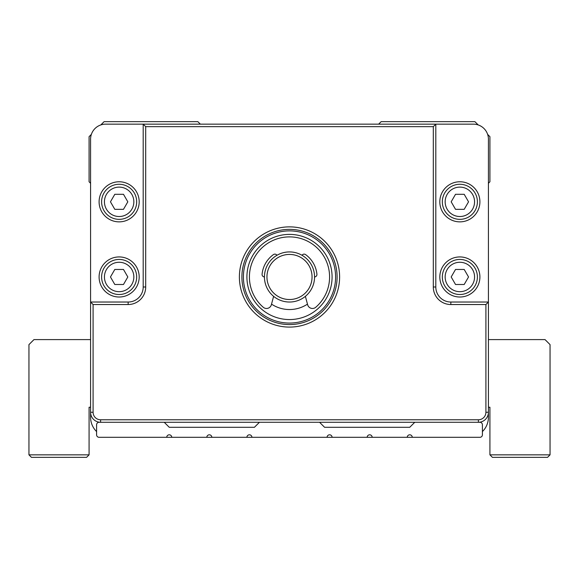 <?xml version="1.0" encoding="UTF-8"?>
<svg xmlns="http://www.w3.org/2000/svg" width="579" height="579" viewBox="0 0 579 579"><rect width="100%" height="100%" fill="white"/><g stroke="black" fill="none" stroke-linecap="round" stroke-linejoin="round"><path stroke-width="0.87" d="M90.577 183.275L89.079 181.77L89.079 136.68L91.366 134.393M96.592 431.579A20.041 20.041 0 0 1 90.577 417.271L90.577 302.028L128.162 302.028A15.032 15.032 0 0 0 143.194 286.996L143.194 124.152L105.61 124.152A15.032 15.032 0 0 0 90.577 139.184L90.577 302.028L93.089 304.532L93.089 412.262A7.513 7.513 0 0 0 100.601 419.775L478.399 419.775A7.513 7.513 0 0 0 485.911 412.262L485.911 304.532L450.838 304.532A17.536 17.536 0 0 1 433.302 286.996L433.302 126.656L145.698 126.656L145.698 286.996A17.536 17.536 0 0 1 128.162 304.532L93.089 304.532M482.408 431.579A20.041 20.041 0 0 0 488.423 417.271L488.423 407.247L489.921 407.247L489.921 454.848L550.05 454.848L547.546 457.352L492.425 457.352L489.921 454.848M166.738 437.311L479.904 437.311A2.504 2.504 0 0 0 482.408 434.807L482.408 424.783A2.504 2.504 0 0 0 479.904 422.279L99.096 422.279A2.504 2.504 0 0 0 96.592 424.783L96.592 434.807A2.504 2.504 0 0 0 99.096 437.311L166.738 437.311A2.504 2.504 0 0 1 169.249 434.807A2.504 2.504 0 0 1 171.753 437.311M550.05 454.848L550.05 344.614L545.042 339.605L488.423 339.605L488.423 183.275L489.921 181.77L489.921 136.68L487.634 134.393M100.818 124.934L104.111 121.648L197.844 121.648L200.348 124.152M145.698 126.656L143.194 124.152L473.39 124.152A15.032 15.032 0 0 1 488.423 139.184L488.423 412.262A10.024 10.024 0 0 1 478.399 422.279L478.399 419.775M378.652 124.152L381.156 121.648L474.889 121.648L478.182 124.934M433.302 126.656L435.806 124.152L435.806 286.996A15.032 15.032 0 0 0 450.838 302.028L488.423 302.028L485.911 304.532M100.601 419.775L100.601 422.279A10.024 10.024 0 0 1 90.577 412.262L93.089 412.262M289.5 226.867A50.105 50.105 0 0 1 332.896 302.028A50.105 50.105 0 0 1 246.104 302.028A50.105 50.105 0 0 1 289.5 226.867M289.5 229.371A47.601 47.601 0 0 0 241.899 276.972A47.601 47.601 0 0 0 289.5 324.573A47.601 47.601 0 0 0 337.101 276.972A47.601 47.601 0 0 0 289.5 229.371M479.904 276.972A20.041 20.041 0 0 1 449.84 294.327A20.041 20.041 0 0 1 449.84 259.616A20.041 20.041 0 0 1 479.904 276.972M477.4 276.972A17.536 17.536 0 0 0 451.092 261.788A17.536 17.536 0 0 0 451.092 292.163A17.536 17.536 0 0 0 477.4 276.972M474.563 276.972A14.699 14.699 0 0 0 452.51 264.241A14.699 14.699 0 0 0 452.51 289.71A14.699 14.699 0 0 0 474.563 276.972M468.541 276.972L464.199 284.492L455.521 284.492L451.179 276.972L455.521 269.459L464.199 269.459L468.541 276.972M479.904 201.818A20.041 20.041 0 0 1 449.84 219.173A20.041 20.041 0 0 1 449.84 184.455A20.041 20.041 0 0 1 479.904 201.818M477.4 201.818A17.536 17.536 0 0 0 451.092 186.626A17.536 17.536 0 0 0 451.092 217.002A17.536 17.536 0 0 0 477.4 201.818M474.563 201.818A14.699 14.699 0 0 0 452.51 189.08A14.699 14.699 0 0 0 452.51 214.548A14.699 14.699 0 0 0 474.563 201.818M468.541 201.818L464.199 209.33L455.521 209.33L451.179 201.818L455.521 194.298L464.199 194.298L468.541 201.818M99.096 201.818A20.041 20.041 0 0 1 129.16 184.455A20.041 20.041 0 0 1 129.16 219.173A20.041 20.041 0 0 1 99.096 201.818M101.6 201.818A17.536 17.536 0 0 0 127.908 217.002A17.536 17.536 0 0 0 127.908 186.626A17.536 17.536 0 0 0 101.6 201.818M104.437 201.818A14.699 14.699 0 0 0 126.49 214.548A14.699 14.699 0 0 0 126.49 189.08A14.699 14.699 0 0 0 104.437 201.818M110.459 201.818L114.801 194.298L123.479 194.298L127.821 201.818L123.479 209.33L114.801 209.33L110.459 201.818M99.096 276.972A20.041 20.041 0 0 1 129.16 259.616A20.041 20.041 0 0 1 129.16 294.327A20.041 20.041 0 0 1 99.096 276.972M101.6 276.972A17.536 17.536 0 0 0 127.908 292.163A17.536 17.536 0 0 0 127.908 261.788A17.536 17.536 0 0 0 101.6 276.972M104.437 276.972A14.699 14.699 0 0 0 126.49 289.71A14.699 14.699 0 0 0 126.49 264.241A14.699 14.699 0 0 0 104.437 276.972M110.459 276.972L114.801 269.459L123.479 269.459L127.821 276.972L123.479 284.492L114.801 284.492L110.459 276.972M289.5 323.068A46.096 46.096 0 0 0 329.422 253.928A46.096 46.096 0 0 0 249.578 253.928A46.096 46.096 0 0 0 289.5 323.068M289.5 234.386A42.593 42.593 0 0 1 326.382 298.272A42.593 42.593 0 0 1 252.618 298.272A42.593 42.593 0 0 1 289.5 234.386M307.471 304.134A32.569 32.569 0 0 1 271.529 304.134M305.386 296.347L307.644 304.764A5.008 5.008 0 0 0 315.765 307.254A40.081 40.081 0 0 0 318.508 249.31A40.081 40.081 0 0 0 260.492 249.31A40.081 40.081 0 0 0 263.235 307.254A5.008 5.008 0 0 0 271.356 304.764L273.614 296.347M264.444 276.972A2.504 2.504 0 0 1 262.077 274.214A27.56 27.56 0 0 1 273.404 254.608A2.504 2.504 0 0 1 276.972 255.281M302.028 255.281A2.504 2.504 0 0 1 305.596 254.608A27.56 27.56 0 0 1 316.923 274.214A2.504 2.504 0 0 1 314.556 276.972M289.5 251.923A25.056 25.056 0 0 1 311.198 289.5A25.056 25.056 0 0 1 267.802 289.5A25.056 25.056 0 0 1 289.5 251.923M289.5 254.427A22.545 22.545 0 0 0 269.973 288.248A22.545 22.545 0 0 0 309.027 288.248A22.545 22.545 0 0 0 289.5 254.427M90.577 407.247L89.079 407.247L89.079 454.848L28.95 454.848L28.95 344.614L33.958 339.605L90.577 339.605M89.079 454.848L86.575 457.352L31.454 457.352L28.95 454.848M319.565 422.279L324.573 427.288L409.751 427.288L414.767 422.279M164.233 422.279L169.249 427.288L254.427 427.288L259.435 422.279M412.262 437.311A2.504 2.504 0 0 0 409.751 434.807A2.504 2.504 0 0 0 407.247 437.311M372.174 437.311A2.504 2.504 0 0 0 369.67 434.807A2.504 2.504 0 0 0 367.166 437.311M332.093 437.311A2.504 2.504 0 0 0 329.581 434.807A2.504 2.504 0 0 0 327.077 437.311M251.923 437.311A2.504 2.504 0 0 0 249.419 434.807A2.504 2.504 0 0 0 246.907 437.311M211.834 437.311A2.504 2.504 0 0 0 209.33 434.807A2.504 2.504 0 0 0 206.826 437.311M128.162 302.028L128.162 304.532M485.911 412.262L488.423 412.262M143.194 286.996L145.698 286.996M450.838 304.532L450.838 302.028M433.302 286.996L435.806 286.996"/></g></svg>
